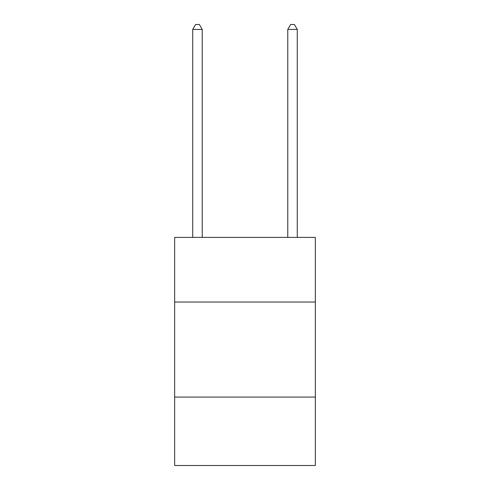 <?xml version="1.0" encoding="UTF-8"?>
<svg xmlns="http://www.w3.org/2000/svg" width="490" height="490" viewBox="0 0 490 490"><rect width="100%" height="100%" fill="white"/><g stroke="black" fill="none" stroke-linecap="round" stroke-linejoin="round"><path stroke-width="0.73" d="M315.333 302.024L315.333 237.399L174.667 237.399L174.667 302.024L315.333 302.024L315.333 465.5L174.667 465.5L174.667 302.024M315.333 397.072L174.667 397.072M202.229 237.399L202.229 29.443L192.729 29.443L192.729 237.399M192.729 29.443L195.577 24.5L199.381 24.5L202.229 29.443M297.271 237.399L297.271 29.443L287.771 29.443L287.771 237.399M287.771 29.443L290.619 24.5L294.423 24.5L297.271 29.443"/></g></svg>
